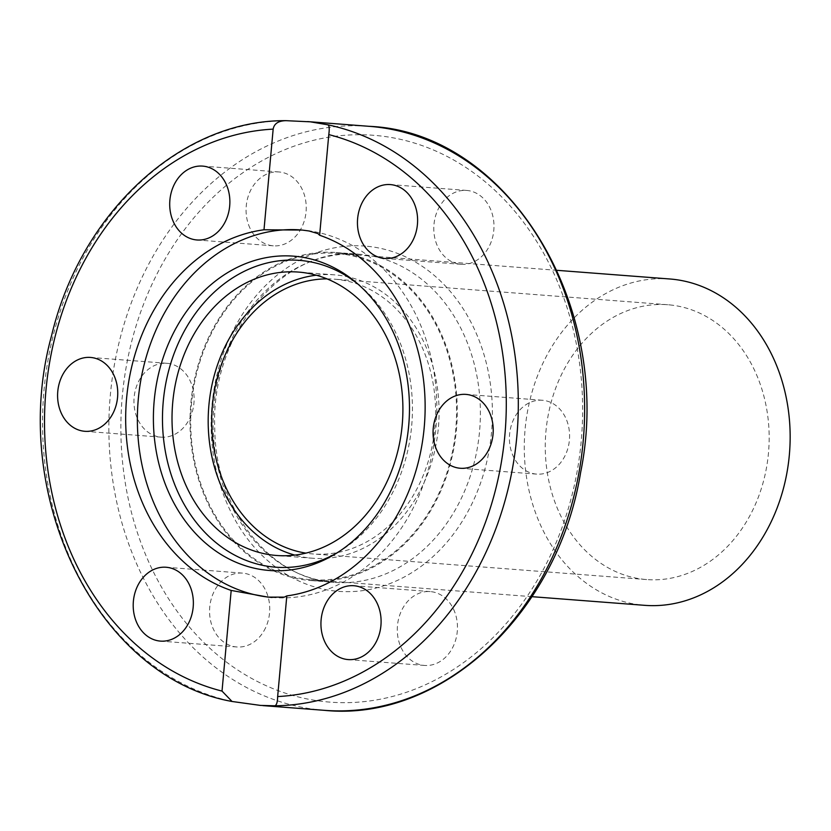 <?xml version="1.0" encoding="UTF-8"?>
<svg xmlns="http://www.w3.org/2000/svg" width="831" height="831" viewBox="0 0 831 831"><rect width="100%" height="100%" fill="white"/><g stroke="black" fill="none" stroke-linecap="round" stroke-linejoin="round"><path stroke-width="0.62" stroke-dasharray="4.16 3.12" d="M338.539 252.717A164.517 133.438 94.4 0 1 456.562 428.194A164.517 133.438 94.4 0 1 311.043 580.589A164.517 133.438 94.4 0 1 190.59 406.338A164.517 133.438 94.4 0 1 336.223 252.51A164.517 133.438 94.4 0 1 338.539 252.717M542.861 400.303A37.042 30.041 -85.6 0 0 542.331 400.262A37.042 30.041 -85.6 0 0 509.548 434.904A37.042 30.041 -85.6 0 0 536.681 474.117A37.042 30.041 -85.6 0 0 569.432 439.796A37.042 30.041 -85.6 0 0 542.861 400.303M454.952 612.624A37.042 30.041 -85.6 0 0 430.219 591.589A37.042 30.041 -85.6 0 0 397.426 626.221A37.042 30.041 -85.6 0 0 424.548 665.444A37.042 30.041 -85.6 0 0 454.952 612.624M439.672 206.389A37.042 30.041 -85.6 0 0 436.42 243.566A37.042 30.041 -85.6 0 0 461.06 264.31A37.042 30.041 -85.6 0 0 493.843 229.678A37.042 30.041 -85.6 0 0 466.721 190.444A37.042 30.041 -85.6 0 0 439.672 206.389M248.583 224.796A37.042 30.041 -85.6 0 0 273.316 245.831A37.042 30.041 -85.6 0 0 306.109 211.199A37.042 30.041 -85.6 0 0 278.987 171.965A37.042 30.041 -85.6 0 0 248.583 224.796M160.674 437.116A37.042 30.041 -85.6 0 0 161.193 437.158A37.042 30.041 -85.6 0 0 193.987 402.516A37.042 30.041 -85.6 0 0 166.844 363.303A37.042 30.041 -85.6 0 0 134.103 397.623A37.042 30.041 -85.6 0 0 160.674 437.116M263.863 631.03A37.042 30.041 -85.6 0 0 267.115 593.853A37.042 30.041 -85.6 0 0 242.475 573.11A37.042 30.041 -85.6 0 0 209.692 607.741A37.042 30.041 -85.6 0 0 236.814 646.975A37.042 30.041 -85.6 0 0 263.863 631.03M316.289 275.217A142.122 115.27 94.4 0 1 334.509 274.843A142.122 115.27 94.4 0 1 336.513 275.019A142.122 115.27 94.4 0 1 438.467 426.604A142.122 115.27 94.4 0 1 312.757 558.255A142.122 115.27 94.4 0 1 294.808 555.108M300.355 229.896A184.337 149.507 94.4 0 1 301.206 229.958A184.337 149.507 94.4 0 1 436.171 425.192A184.337 149.507 94.4 0 1 272.994 597.541A184.337 149.507 94.4 0 1 272.101 597.468M358.296 284.389A153.87 124.795 94.4 0 1 360.425 286.144A153.87 124.795 94.4 0 1 340.087 551.036A153.87 124.795 94.4 0 1 337.718 552.449M669.744 278.977A163.655 132.742 -85.6 0 0 524.87 431.995A163.655 132.742 -85.6 0 0 644.69 605.332M669.703 304.904A137.821 111.78 94.4 0 1 768.571 451.908A137.821 111.78 94.4 0 1 646.674 579.571A137.821 111.78 94.4 0 1 545.759 433.595A137.821 111.78 94.4 0 1 667.76 304.738A137.821 111.78 94.4 0 1 669.703 304.904M326.967 278.873A137.821 111.78 94.4 0 1 334.176 279.133A137.821 111.78 94.4 0 1 336.119 279.309A137.821 111.78 94.4 0 1 434.987 426.303A137.821 111.78 94.4 0 1 313.09 553.965A137.821 111.78 94.4 0 1 305.922 553.124M338.466 253.569A163.655 132.742 94.4 0 1 455.866 428.131A163.655 132.742 94.4 0 1 311.106 579.726A163.655 132.742 94.4 0 1 191.286 406.39A163.655 132.742 94.4 0 1 336.16 253.372A163.655 132.742 94.4 0 1 338.466 253.569M361.651 254.483A164.517 133.438 -85.6 0 0 359.335 254.286A164.517 133.438 -85.6 0 0 213.702 408.114A164.517 133.438 -85.6 0 0 334.155 582.365A164.517 133.438 -85.6 0 0 479.674 429.97A164.517 133.438 -85.6 0 0 361.651 254.483M367.458 246.298A173.139 140.418 94.4 0 1 464.955 516.83A173.139 140.418 94.4 0 1 222.885 493.001A173.139 140.418 94.4 0 1 367.458 246.298M326.001 701.78A284.254 230.54 -85.6 0 0 563.356 296.74A284.254 230.54 -85.6 0 0 165.93 257.62A284.254 230.54 -85.6 0 0 326.001 701.78M324.329 710.328A292.865 237.531 94.4 0 1 320.205 709.965A292.865 237.531 94.4 0 1 109.391 407.959A292.865 237.531 94.4 0 1 352.323 125.761A292.865 237.531 94.4 0 1 369.151 126.322M286.009 120.672A292.865 237.531 -85.6 0 0 44.022 389.968A292.865 237.531 -85.6 0 0 233.127 701.686M336.223 252.51L359.335 254.286C284.566 245.218 210.118 332.743 214.772 428.754C215.374 509.933 270.729 579.404 334.155 582.365L311.043 580.589M334.509 274.843L298.339 272.069M312.757 558.255L276.588 555.482M271.28 597.406L272.994 597.541M299.482 229.823L301.206 229.958M242.475 573.11L166.117 567.251M236.814 646.965L160.445 641.106M161.193 437.158L84.835 431.299M166.865 363.303L90.506 357.434M273.316 245.831L196.957 239.972M278.987 171.965L202.629 166.107M461.049 264.31L384.691 258.451M466.721 190.444L390.362 184.586M430.219 591.589L353.85 585.73M424.548 665.454L348.179 659.585M542.331 400.262L465.973 394.393M536.67 474.117L460.301 468.258M360.425 286.144L356.177 282.561M340.087 551.036L335.35 553.934M667.76 304.738L334.176 279.133M646.674 579.571L313.09 553.965M557.061 270.324L336.16 253.372M532.006 596.679L311.106 579.726"/><path stroke-width="1.25" d="M294.808 555.108A142.122 115.27 94.4 0 1 208.695 407.73A142.122 115.27 94.4 0 1 316.289 275.217M300.344 272.236A142.122 115.27 94.4 0 1 402.297 423.831A142.122 115.27 94.4 0 1 276.588 555.482A142.122 115.27 94.4 0 1 172.526 404.957A142.122 115.27 94.4 0 1 298.339 272.069A142.122 115.27 94.4 0 1 300.344 272.236M231.184 590.436L268.07 597.115L284.368 597.125L286.809 595.91L277.647 696.565C277.523 702.122 276.598 705.197 274.853 705.789L260.508 705.415L232.046 701.478L222.022 691.091L231.184 590.436A184.337 149.507 94.4 0 1 126.603 398.205A184.337 149.507 94.4 0 1 263.998 229.782L273.16 129.127C274.116 123.642 278.395 120.817 286.009 120.672L310.347 121.825L327.726 124.785C329.263 125.232 329.616 128.514 328.785 134.612L319.623 235.256L317.951 233.604L309.07 230.987L302.183 230.062L263.998 229.782M272.101 597.468A184.337 149.507 94.4 0 1 138.299 399.098A184.337 149.507 94.4 0 1 300.355 229.896M319.623 235.256A184.337 149.507 94.4 0 1 424.205 427.498A184.337 149.507 94.4 0 1 286.809 595.91M411.74 242.507A37.042 30.041 94.4 0 1 384.691 258.451A37.042 30.041 94.4 0 1 360.062 237.708A37.042 30.041 94.4 0 1 363.313 200.531A37.042 30.041 94.4 0 1 390.352 184.586A37.042 30.041 94.4 0 1 414.991 205.33A37.042 30.041 94.4 0 1 411.74 242.507M323.446 638.551A37.042 30.041 94.4 0 1 353.861 585.73A37.042 30.041 94.4 0 1 378.593 606.765A37.042 30.041 94.4 0 1 348.179 659.585A37.042 30.041 94.4 0 1 323.446 638.551M459.782 468.217A37.042 30.041 94.4 0 1 433.211 428.713A37.042 30.041 94.4 0 1 465.952 394.393A37.042 30.041 94.4 0 1 466.492 394.445A37.042 30.041 94.4 0 1 493.063 433.948A37.042 30.041 94.4 0 1 460.301 468.258A37.042 30.041 94.4 0 1 459.782 468.217M232.046 701.478C96.76 677.358 7.645 494.611 51.584 335.61C80.597 212.892 180.618 120.131 285.262 120.672L286.009 120.672M187.494 625.172A37.042 30.041 94.4 0 1 160.456 641.106A37.042 30.041 94.4 0 1 135.817 620.362A37.042 30.041 94.4 0 1 139.068 583.185A37.042 30.041 94.4 0 1 166.117 567.251A37.042 30.041 94.4 0 1 190.746 587.995A37.042 30.041 94.4 0 1 187.494 625.172M84.315 431.247A37.042 30.041 94.4 0 1 57.744 391.744A37.042 30.041 94.4 0 1 90.506 357.434A37.042 30.041 94.4 0 1 91.026 357.486A37.042 30.041 94.4 0 1 117.597 396.979A37.042 30.041 94.4 0 1 84.845 431.299A37.042 30.041 94.4 0 1 84.315 431.247M172.214 218.927A37.042 30.041 94.4 0 1 202.629 166.107A37.042 30.041 94.4 0 1 227.362 187.141A37.042 30.041 94.4 0 1 196.947 239.972A37.042 30.041 94.4 0 1 172.214 218.927M154.192 400.781A157.63 127.849 94.4 0 1 356.177 282.561A157.63 127.849 94.4 0 1 335.35 553.934A157.63 127.849 94.4 0 1 206.618 544.004A157.63 127.849 94.4 0 1 154.192 400.781M337.718 552.449A153.87 124.795 94.4 0 1 213.38 540.451A153.87 124.795 94.4 0 1 163.25 401.55A153.87 124.795 94.4 0 1 358.296 284.389M532.006 596.679L644.69 605.332A163.655 132.742 -85.6 0 0 789.45 453.736A163.655 132.742 -85.6 0 0 672.05 279.174A163.655 132.742 -85.6 0 0 669.744 278.977L557.061 270.324M305.922 553.124A137.821 111.78 94.4 0 1 212.185 408A137.821 111.78 94.4 0 1 326.967 278.873M328.785 134.612A284.254 230.54 94.4 0 1 504.853 435.434A284.254 230.54 94.4 0 1 277.647 696.565M274.853 705.789A292.865 237.531 -85.6 0 0 516.83 436.504A292.865 237.531 -85.6 0 0 327.726 124.785M324.329 710.328C441.625 722.243 557.975 613.226 580.651 472.32C614.535 307.065 508.728 132.067 369.151 126.322A292.865 237.531 94.4 0 1 583.58 436.504A292.865 237.531 94.4 0 1 324.329 710.328L262.866 705.612M222.022 691.091A284.254 230.54 94.4 0 1 45.954 390.258A284.254 230.54 94.4 0 1 273.16 129.127M369.151 126.322L307.688 121.596"/></g></svg>
